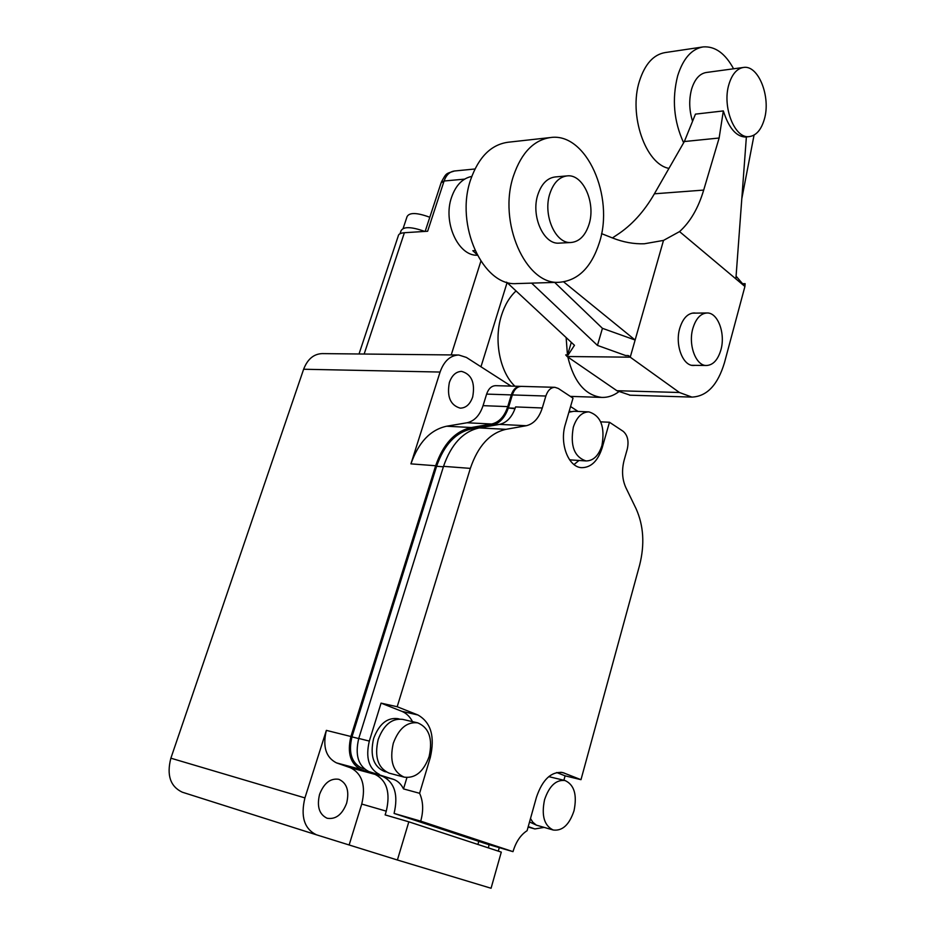 <?xml version="1.0" encoding="UTF-8"?>
<svg xmlns="http://www.w3.org/2000/svg" width="935" height="935" viewBox="0 0 935 935"><rect width="100%" height="100%" fill="white"/><g stroke="black" fill="none" stroke-linecap="round" stroke-linejoin="round"><path stroke-width="1.4" d="M516.05 290.937C509.622 296.874 504.771 305.02 501.499 315.352C493.551 339.908 499.746 371.978 514.904 386.202M692.893 328.302C695.909 318.519 700.631 313.412 707.047 312.98C717.893 312.43 725.689 333.655 720.873 349.982C717.87 359.975 713.054 365.153 706.428 365.503C695.815 365.889 687.961 344.676 692.893 328.302M474.945 168.99L454.539 170.988C449.747 171.608 446.252 174.95 444.078 181.016L427.634 231.249L404.387 232.721C400.449 233.025 398.38 234.171 398.193 236.181L359.017 353.979M424.794 231.436C411.248 226.621 403.324 226.422 401.01 230.84L400.063 233.703M618.666 391.835C613.337 395.774 607.703 397.632 601.766 397.41C585.205 395.388 573.891 381.924 567.837 357.006M567.452 354.938L566.131 337.547M429.796 217.259C416.975 212.549 409.39 212.327 407.064 216.628L403.16 228.374M695.406 365.34L693.443 365.492C682.725 365.877 674.789 344.664 679.757 328.29C682.807 318.508 687.564 313.389 694.051 312.956L695.733 313.12M471.778 176.423C462.556 178.293 455.812 185.235 451.57 197.262C442.676 222.098 458.115 256.073 477.271 255.243M743.161 67.495L706.311 72.486C699.625 73.596 694.717 79.148 691.596 89.152C688.826 99.648 689.142 110.353 692.566 121.27M728.926 84.372C732.023 74.192 736.897 68.547 743.524 67.449C758.449 64.737 771.106 97.065 764.316 119.318C761.219 129.848 756.205 135.61 749.262 136.603C734.77 139.046 721.925 106.824 728.926 84.372M513.619 175.488C521.625 152.417 534.084 139.747 550.984 137.48C586.607 132.7 614.564 196.642 599.358 242.679C591.317 267.562 577.912 280.757 559.142 282.288C525.75 285.269 497.502 221.946 513.619 175.488M517.639 283.55L516.552 283.585C483.021 286.507 454.632 224.774 470.749 179.415C478.755 156.893 491.249 144.504 508.208 142.225L549.827 137.609M702.465 47.019L665.077 52.582C653.483 54.592 644.951 64.071 639.47 81.018C628.402 114.982 645.606 164.268 668.957 168.382M733.578 68.793C725.174 53.318 715.006 46.037 703.108 46.914C691.596 48.924 683.123 58.566 677.665 75.84C671.809 99.075 673.808 121.398 683.637 142.774M549.885 193.568C553.555 182.722 559.352 176.832 567.288 175.873C583.253 173.922 596.039 203.246 588.992 224.482C585.31 235.702 579.314 241.709 570.981 242.504C555.495 244.093 542.639 214.898 549.885 193.568M566.774 175.92L555.343 176.937C547.396 177.895 541.575 183.751 537.905 194.515C530.659 215.716 543.551 244.713 559.06 243.135L559.562 243.1M571.308 342.362L567.58 354.949M654.395 193.802L703.693 190.085L719.132 138.018L723.339 110.926L695.453 114.128L684.35 141.536L654.395 193.802C644.063 211.742 631.511 225.487 616.761 235.047L612.425 237.934M736.079 276.152L742.565 283.726L745.113 283.667L744.914 286.472L724.496 362.593C717.823 384.928 706.965 396.428 691.9 397.094L679.429 392.501L630.237 357.182L567.124 356.516L616.901 390.713L630.167 395.189M506.606 282.16L574.476 345.307L568.153 354.949L565.698 354.926L567.124 356.516M703.693 190.085C698.316 208.119 690.264 221.957 679.546 231.599L663.499 240.412L644.332 243.778C633.86 244.117 623.341 242.223 612.787 238.074L601.556 233.633M474.968 250.592L472.818 250.709L476.862 254.472M663.499 240.412L630.237 357.182L628.18 355.534L625.562 355.51L597.465 345.412L531.618 283.13M744.914 286.472L679.546 231.599M597.465 345.412L602.432 328.325L635.122 340.024L563.676 281.891M746.375 136.896L735.88 278.887M723.339 110.926C728.657 127.663 735.903 136.358 745.101 137.024L745.417 136.989M719.132 138.018L684.35 141.536M754.054 135.084L741.806 198.711M602.432 328.325L554.7 282.428M628.18 355.534L630.33 356.831M742.565 283.726L744.728 286.32L745.113 283.667M472.689 396.931C470.106 404.294 465.946 408.034 460.219 408.151C450.366 405.229 446.743 396.685 449.361 382.508C451.944 375.286 456.023 371.581 461.598 371.394C471.579 374.222 475.272 382.731 472.689 396.931M346.64 803.165C342.233 814.619 335.723 819.644 327.121 818.254C319.209 814.443 316.696 806.473 319.583 794.329C324.024 783.039 330.441 778.037 338.844 779.311C346.908 783.004 349.503 790.963 346.64 803.165M399.303 719.003L397.772 718.653C387.172 717.379 379.131 723.971 373.638 738.44C369.781 755.457 373.357 766.466 384.355 771.457L384.636 771.539M573.33 427.166C576.673 417.139 581.862 412.043 588.91 411.891C600.843 415.678 605.179 426.886 601.941 445.504C598.61 455.731 593.316 460.885 586.046 460.943C574.289 457.016 570.046 445.761 573.33 427.166M588.629 411.879L573.88 411.271L568.889 412.23M544.556 799.717C549.266 785.914 556.08 779.521 565.02 780.526C574.254 784.757 577.257 794.82 574.032 810.715C569.368 824.705 562.449 831.145 553.251 830.023C544.182 825.663 541.283 815.554 544.556 799.717M565.02 780.526L548.74 776.634M393.296 743.255C398.871 728.388 407.029 721.598 417.781 722.872C429.2 727.781 432.963 739.024 429.107 756.625C423.567 771.772 415.245 778.61 404.142 777.137C392.992 772.041 389.369 760.751 393.296 743.255M417.477 722.802L402.669 719.377C391.905 718.092 383.747 724.8 378.172 739.527C374.269 756.847 377.88 768.044 389.042 773.116L389.334 773.198M458.372 355.008L322.259 353.605C313.751 353.909 307.545 359.122 303.63 369.243L170.871 758.192C166.512 775.138 170.299 786.475 182.243 792.179L316.31 834.768M511.071 386.097L466.413 357.439L458.781 355.008C450.273 355.347 444.031 361.027 440.069 372.048L410.933 463.865C418.529 442.278 430.427 429.738 446.626 426.22L466.997 422.772C474.431 421.101 479.795 415.385 483.056 405.65L486.621 394.102C488.537 388.598 491.576 385.793 495.725 385.676L520.386 386.354C516.249 386.482 513.221 389.322 511.293 394.909L507.74 406.62C504.468 416.507 499.115 422.293 491.681 423.999L471.345 427.517C455.158 431.093 443.272 443.833 435.652 465.747L350.917 736.499C347.049 752.979 350.403 763.965 360.992 769.447L375.134 774.402C386.868 780.491 390.585 792.74 386.272 811.159L385.138 814.899L408.829 821.818L501.289 852.112L491.062 888.25L397.398 860.001L408.829 821.818M498.285 851.13L499.267 847.636M349.223 844.714L361.74 804.053C366.029 785.926 362.312 773.841 350.578 767.799L336.436 762.866C325.859 757.42 322.505 746.586 326.362 730.375L304.927 797.906C300.451 816.547 304.261 828.842 316.369 834.78L397.398 860.001M364.334 768.956L361.448 767.939C351.478 762.761 348.323 752.406 351.969 736.885L436.61 466.284C444.031 444.908 455.637 432.461 471.427 428.955L491.763 425.413C499.559 423.625 505.18 417.536 508.605 407.169L512.438 394.628M477.914 844.457L478.802 841.371M489.017 844.644L488.456 847.905M512.333 394.932L545.853 396.031C547.77 390.351 550.797 387.441 554.923 387.312L521.426 386.377C517.289 386.506 514.262 389.357 512.333 394.932L508.383 407.964L514.998 408.735M508.383 407.964L515.173 408.244M545.853 396.031L542.288 407.976L515.594 406.924C512.322 416.858 506.969 422.678 499.547 424.385L479.211 427.926C463.047 431.526 451.149 444.335 443.529 466.343L358.748 738.451C354.879 755.012 358.234 766.046 368.811 771.55L382.964 776.506C394.699 782.607 398.403 794.914 394.091 813.427L486.516 843.919L512.999 851.645C515.945 841.827 520.643 834.85 527.095 830.689L536.48 797.134C542.534 779.474 551.299 771.281 562.753 772.555L580.986 779.685L639.645 565.044C644.811 544.369 643.631 525.61 636.104 508.769L625.831 487.579C622.161 479.351 621.588 470.27 624.101 460.359L627.303 448.975C628.998 441.039 627.607 435.137 623.142 431.292L609.468 422.246L600.714 421.849M578.087 411.447L570.56 406.526M609.468 422.246L602.163 447.83C597.886 461.002 591.06 467.617 581.652 467.675C568.41 467.301 559.27 443.459 565.359 424.303L573.015 398.158L558.312 388.457L554.923 387.312M563.875 780.246L565.102 775.84L580.986 779.685M543.866 827.452L534.89 828.936L528.111 827.043L534.89 828.936M528.228 826.61L534.341 828.761M394.091 813.427L420.715 821.14L512.999 851.645M368.811 771.55L393.518 779.346C397.784 780.9 401.115 784.091 403.511 788.906L419.605 793.301C423.251 801.4 423.625 810.68 420.715 821.14M379.376 774.379C368.787 768.862 365.433 757.759 369.313 741.081L358.748 738.451M443.529 466.343L470.34 468.388L397.188 706.743L381.071 703.132L369.313 741.081M470.34 468.388C477.96 446.018 489.835 432.998 505.987 429.329L479.211 427.926M542.288 407.976C539.027 418.062 533.686 423.976 526.276 425.717L505.987 429.329M397.188 706.743L417.933 714.983C430.988 722.428 435.114 736.616 430.287 757.537L419.605 793.301M574.008 464.555L578.987 460.464M565.102 775.84L556.687 772.52M529.526 821.97L535.942 824.915M403.511 788.906L406.924 777.593M381.071 703.132L401.816 711.325C406.304 713.16 409.869 716.607 412.522 721.656M569.508 459.693L571.297 459.95M530.496 818.522L532.786 822.181L536.316 825.126L553.251 830.023M364.159 354.038L404.387 232.721M480.964 366.777L507.097 282.604M480.859 261.251L451.219 354.938M425.156 231.412L441.075 182.886L444.078 181.016L464.613 179.123M616.901 390.713L679.429 392.501M304.927 797.906L170.871 758.192M303.63 369.243L440.069 372.048M350.917 736.499L326.362 730.375M410.933 463.865L435.652 465.747M361.74 804.053L386.272 811.159M336.436 762.866L360.992 769.447M471.345 427.517L446.626 426.22M486.621 394.102L511.293 394.909M507.74 406.62L483.056 405.65M491.681 423.999L466.997 422.772M493.224 425.483L491.763 425.413M474.559 429.118L471.427 428.955M436.61 466.284L443.389 466.799M358.713 738.568L351.969 736.885M361.448 767.939L363.937 768.605M350.578 767.799L375.134 774.402M382.964 776.506L393.518 779.346M499.547 424.385L526.276 425.717M602.163 447.83L601.205 447.772M560.871 772.24L564.308 773.07M428.931 757.198L430.287 757.537M417.933 714.983L401.816 711.325M706.755 312.98L692.075 313.167M601.766 397.41L570.327 396.382M441.297 182.208C446.556 172.706 445.551 173.887 454.539 170.988M706.428 365.503L691.76 365.293M691.9 397.094L629.547 395.178M745.101 137.024L749.262 136.603M559.142 282.288L516.552 283.585M570.981 242.504L559.06 243.135M571.063 411.505L569.123 411.435M316.369 834.78L182.243 792.179M386.167 771.948L384.355 771.457M586.046 460.943L571.016 459.938M404.142 777.137L389.042 773.116"/></g></svg>
